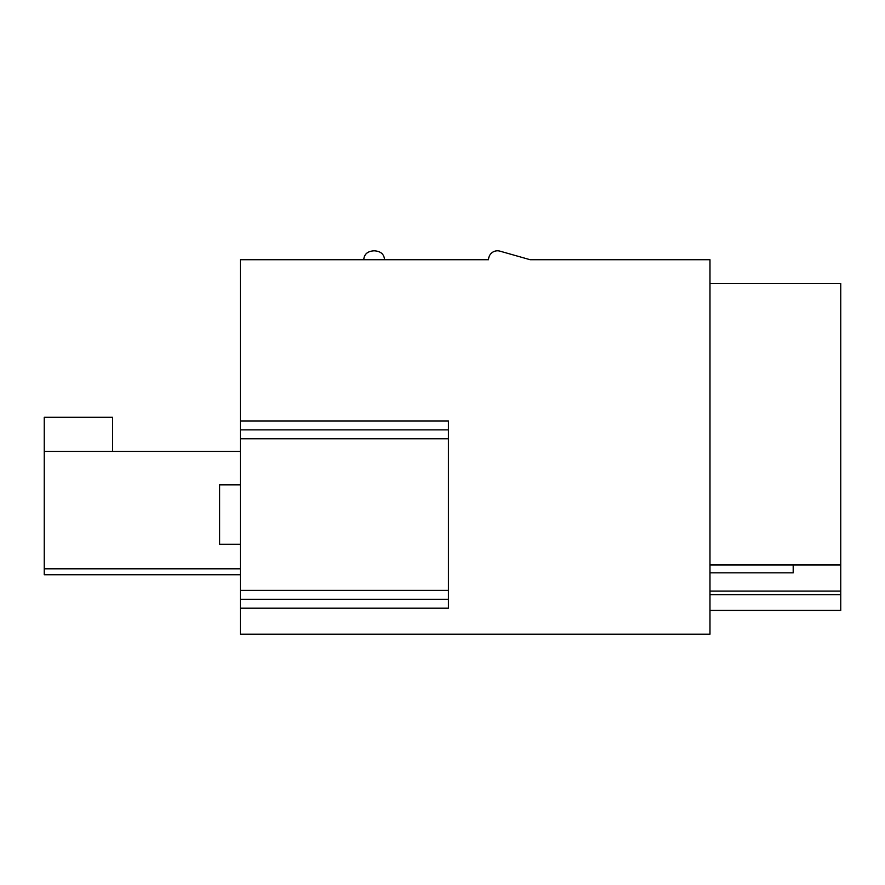 <?xml version="1.0" encoding="UTF-8"?>
<svg xmlns="http://www.w3.org/2000/svg" width="885" height="885" viewBox="0 0 885 885"><rect width="100%" height="100%" fill="white"/><g stroke="black" fill="none" stroke-linecap="round" stroke-linejoin="round"><path stroke-width="1.33" d="M793.192 564.951L793.192 572.827L709.98 572.827M709.98 283.499L840.75 283.499L840.75 564.951L709.98 564.951M840.75 564.951L840.75 594.665L709.98 594.665M840.75 591.103L709.98 591.103M840.75 594.665L840.75 610.418L709.98 610.418M240.399 484.847L219.602 484.847L219.602 544.286L240.399 544.286M240.399 574.752L44.25 574.752L44.25 417.233L112.605 417.233L112.605 451.416M44.25 451.416L240.399 451.416M240.399 259.725L240.399 599.278L448.441 599.278L448.441 608.194L240.399 608.194L240.399 634.191L709.98 634.191L709.98 259.725L530.17 259.725L499.914 251.141A8.916 8.916 0 0 0 488.564 259.725L240.399 259.725M240.399 608.194L240.399 599.278M448.441 599.278L448.441 429.867L240.399 429.867M240.399 420.95L448.441 420.95L448.441 429.867M44.25 568.812L240.399 568.812M448.441 438.783L240.399 438.783M240.399 590.361L448.441 590.361M363.746 259.725C364.177 254.128 367.651 251.152 374.145 250.809C380.638 251.152 384.112 254.128 384.544 259.725C384.112 254.128 380.638 251.152 374.145 250.809C367.651 251.152 364.177 254.128 363.746 259.725C364.177 254.128 367.651 251.152 374.145 250.809C380.638 251.152 384.112 254.128 384.544 259.725C384.112 254.128 380.638 251.152 374.145 250.809C367.651 251.152 364.177 254.128 363.746 259.725C364.177 254.128 367.651 251.152 374.145 250.809C380.638 251.152 384.112 254.128 384.544 259.725C384.112 254.128 380.638 251.152 374.145 250.809C367.651 251.152 364.177 254.128 363.746 259.725C364.177 254.128 367.651 251.152 374.145 250.809C380.638 251.152 384.112 254.128 384.544 259.725"/></g></svg>
